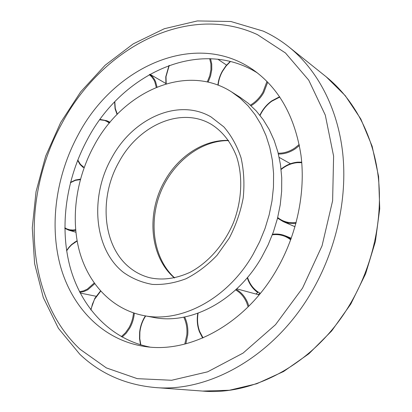 <?xml version="1.0" encoding="UTF-8"?>
<svg xmlns="http://www.w3.org/2000/svg" width="412" height="412" viewBox="0 0 412 412"><rect width="100%" height="100%" fill="white"/><g stroke="black" fill="none" stroke-linecap="round" stroke-linejoin="round"><path stroke-width="0.62" d="M93.946 145.889C122.168 92.175 185.724 62.454 231.58 91.912L240.175 98.216L248.034 105.812L255.038 114.639L261.069 124.609L266.023 135.615L269.808 147.527L272.347 160.196L273.578 173.452L273.465 187.11L271.992 200.974L269.17 214.837L265.029 228.5L259.632 241.751L253.061 254.395C227.496 299.246 180.683 323.332 143.613 315.556C111.77 309.35 88.05 283.466 79.228 250.424C70.576 217.196 76.375 178.149 93.946 145.889M231.58 91.912L239.918 97.18L248.451 103.433L256.259 110.957L263.222 119.686L269.221 129.538L274.16 140.404L277.935 152.157L280.479 164.645L281.731 177.706L281.654 191.158L280.232 204.805L277.472 218.448L273.408 231.889L268.099 244.919L261.625 257.351C236.437 301.44 190.128 325.089 153.305 317.374L143.613 315.556M259.488 293.596L258.097 294.611M257.809 292.53L255.898 294.014M149.803 347.058C109.886 339.086 80.685 306.693 69.88 266.245C59.287 225.539 66.322 178.278 87.56 139.143C121.628 74.067 199.599 36.483 257.577 73.068M276.354 270.277C245.305 324.218 189.664 353.651 144.885 346.502C103.139 340.369 72.131 307.81 60.502 266.327C49.074 224.566 56.135 175.558 78.053 135.054C113.254 67.326 195.133 28.928 253.601 70.122C279.161 88.467 294.956 116.838 300.987 155.252C305.745 192.569 296.81 235.211 276.354 270.277M210.419 123.837L211.268 124.316C222.382 131.284 230.787 141.919 236.478 156.22C242.972 175.785 242.065 200.124 233.501 222.526C224.226 244.635 208.112 262.789 189.973 272.347C176.032 278.677 162.663 280.484 149.87 277.765C142.619 275.911 136.078 272.682 130.238 268.068C102.521 246.69 98.535 197.765 118.991 161.983C138.211 125.933 179.926 106.528 210.419 123.837L211.227 124.295M111.657 157.966C132.484 118.754 177.969 97.567 211.021 116.92L223.886 126.922C231.328 135.553 237.049 145.858 241.056 157.842C243.904 170.547 244.62 183.912 243.209 197.925C240.541 211.959 235.885 225.364 229.232 238.146L217.047 255.275C207.545 265.22 197.209 273.038 186.033 278.728C174.673 283.039 163.476 284.934 152.445 284.414C141.78 282.539 132.108 278.533 123.435 272.389C93.73 249.116 89.698 196.488 111.657 157.966M174.41 277.94C149.623 256.815 146.157 213.004 164.687 180.992C178.37 156.292 203.744 139.498 228.5 140.425M80.108 349.299C24.184 296.928 20.986 197.235 61.671 123.878C100.538 49.697 185.961 1.694 257.392 34.613L285.475 52.983L308.727 80.144L325.295 115.123L333.607 156.153L332.618 200.732L322.055 245.804L302.532 288.127L275.499 324.697L243.054 353.11L207.622 371.83L171.639 380.266L137.289 378.659L106.347 367.901L80.108 349.299M326.191 76.802L288.905 46.953C317.219 69.705 337.701 107.723 342.733 153.305C347.558 198.898 336.13 250.419 311.117 292.783C273.8 356.71 208.693 392.533 154.948 387.517L202.575 391.07C254.178 395.798 315.334 363.013 349.803 304.602C372.927 265.869 383.17 218.659 378.201 176.47C373.03 134.302 353.347 98.628 326.191 76.802L345.266 95.672L360.845 119.053L372.165 146.306L378.602 176.563L379.735 208.73L375.384 241.571L365.624 273.759L350.839 303.968L331.65 330.975L308.902 353.753L283.58 371.511L256.728 383.752L229.396 390.257L202.575 391.07M84.156 167.54L80.448 164.383L77.77 159.99M99.792 119.789L104.555 120.422L107.275 121.628L109.34 123.106M100.075 119.398L106.826 120.737L109.757 122.596M117.327 114.196L115.272 108.459L114.809 101.759M149.268 74.629L151.621 76.709L153.903 79.907L154.794 81.756L156.266 87.323M149.86 74.294L152.734 76.92L154.649 79.712L155.571 81.617L157.034 87.004M166.19 83.811L166.015 76.642L169.265 65.369M209.677 58.638L210.887 63.85L210.944 69.556L209.729 75.829L207.267 81.952M210.532 58.669L211.732 63.932L211.778 69.69L210.573 75.988L208.132 82.142M218.169 85.191C218.587 80.391 220.044 75.746 222.537 71.266L226.111 66.013L230.493 61.501M266.976 81.406L262.964 92.17C259.751 97.716 255.564 102.037 250.403 105.132M267.728 82.168L263.737 92.618C260.497 98.21 256.279 102.588 251.083 105.75M260.07 115.448C262.779 109.669 266.667 104.942 271.724 101.254L279.82 97.052M299.21 144.478L294.807 148.037C289.445 151.611 283.914 153.336 278.208 153.213M299.416 145.539L295.373 148.747C289.894 152.399 284.239 154.155 278.409 154.026M271.791 100.966L279.655 96.81M281.108 169.507C286.098 165.459 291.567 163.173 297.521 162.642L301.764 162.668M296.187 222.537L293.498 222.768C287.478 222.892 282.21 221.146 277.698 217.526M295.955 223.412L289.075 223.289L283.183 221.594L295.028 226.734M297.871 162.168L301.723 162.153L297.783 162.148C291.722 162.683 286.144 165.006 281.061 169.111M272.332 234.825C278.213 234.037 283.662 235.216 288.678 238.357L290.733 239.83M260.348 293.385L257.526 291.644C252.772 288.158 249.445 283.415 247.555 277.41M247.267 277.75C249.203 283.878 252.608 288.724 257.474 292.293L257.521 292.319M272.528 234.315C276.962 233.681 281.236 234.181 285.346 235.824L291.011 239.068M235.633 289.904C240.551 292.705 244.259 297.011 246.747 302.825L248.117 306.889M203.039 337.866L199.681 331.48C197.533 325.676 197.008 319.578 198.1 313.192M236.21 289.373C241.257 292.226 245.063 296.63 247.617 302.588L248.858 306.147M183.778 317.168C186.348 322.498 187.367 328.4 186.832 334.879L184.787 344.087M140.832 344.885L139.786 338.685L139.874 332.263C140.533 326.216 142.47 320.778 145.694 315.947M184.658 316.993C187.249 322.411 188.274 328.405 187.733 334.966L185.843 343.814M133.488 312.919C133.025 318.265 131.516 323.219 128.956 327.782L125.49 332.726L121.329 336.645M90.923 309.984L92.463 304.051L94.539 299.303L100.688 291.181M134.333 313.197C133.843 318.589 132.309 323.58 129.723 328.173L126.263 333.128L122.122 337.083M94.188 283.044L87.246 289.173L83.404 290.923L79.501 291.711M66.656 250.81L68.989 247.586L71.631 244.8L77.137 241.02M94.688 283.744L87.771 289.785L83.837 291.572L79.835 292.376M74.16 242.555L77.09 240.768M75.623 229.69L72.862 230.035L69.819 229.808L66.95 228.948L64.828 227.81M70.395 182.732L75.262 180.389L80.335 179.606M75.69 230.416L73.176 230.705L68.727 230.159L75.875 232.224M79.418 179.241L80.448 179.194M77.626 160.356L79.99 164.393L83.224 167.493M174.657 277.884C153.913 259.266 148.294 223.479 160.33 193.007C172.278 162.498 200.778 140.132 228.645 140.636M79.835 354.289L58.416 328.323L43.301 297.582L34.608 263.623L32.265 227.877L36.045 191.647L45.65 156.143L60.682 122.503L80.685 91.84L105.112 65.256L133.282 43.842L164.367 28.711L197.333 20.935L230.844 21.496L263.268 31.127C272.291 35.247 280.84 40.525 288.905 46.953M79.964 354.408C100.363 373.715 125.356 384.751 154.948 387.517M106.826 120.737L110.045 122.251M117.08 114.448L115.077 108.783L114.593 101.98M149.917 74.263L165.861 83.476M165.918 83.894L165.773 76.787L169.008 65.467M217.855 59.215L226.569 65.106M217.907 85.088C218.365 80.288 219.838 75.648 222.326 71.173L225.869 65.946L230.205 61.429M259.879 115.206C262.64 109.401 266.569 104.643 271.668 100.93L279.614 96.748M279.176 157.405L290.47 163.734M197.791 313.305C196.715 319.758 197.26 325.918 199.429 331.789L202.668 338.025M139.632 332.268L139.529 338.628L140.523 344.793M100.507 290.975L94.811 298.339L90.753 309.767M77.08 240.701L71.657 244.455L68.979 247.267L66.61 250.517M80.453 179.179L75.484 179.987L70.488 182.382M64.833 228.356L68.727 230.159M80.18 293.04L96.078 296.269M145.405 315.891C142.212 320.763 140.286 326.222 139.632 332.263M236.771 288.843L259.112 294.884M272.533 234.289C276.967 233.671 281.242 234.181 285.346 235.824L291.31 238.244M277.544 218.149L283.183 221.594"/></g></svg>
